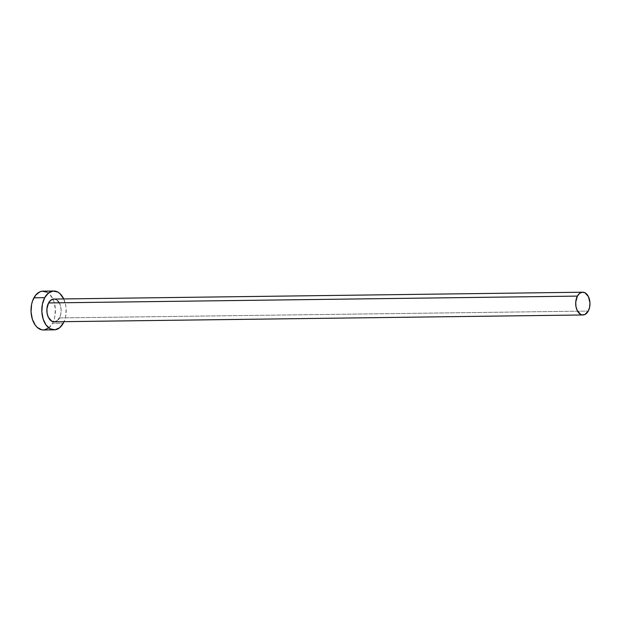<?xml version="1.0" encoding="UTF-8"?>
<svg xmlns="http://www.w3.org/2000/svg" width="621" height="621" viewBox="0 0 621 621"><rect width="100%" height="100%" fill="white"/><g stroke="black" fill="none" stroke-linecap="round" stroke-linejoin="round"><path stroke-width="0.47" stroke-dasharray="3.1 2.33" d="M58.63 301.868L60.361 305.377L61.114 309.662L60.796 314.063L59.437 317.913L588.266 311.074L59.437 317.913A11.372 7.141 89.3 0 0 60.454 305.687A11.372 7.141 89.3 0 0 53.848 299.058M43.454 329.984A19.414 12.195 89.3 0 0 52.49 323.339L63.28 323.199L52.49 323.339A19.414 12.195 89.3 0 0 53.274 321.725A19.414 12.195 89.3 0 0 52.979 299.151A19.414 12.195 89.3 0 0 42.958 291.156M63.73 298.934A19.414 12.195 -90.7 0 1 64.025 321.67L65.601 316.632L66.152 309.118L65.733 305.369L63.567 298.577M58.428 319.435L55.944 321.406M54.57 321.779L54.174 321.802M53.429 299.081L54.827 299.151L57.481 300.572M48.756 327.966L52.49 323.339L53.856 320.242L54.811 316.772L55.362 309.258L54.066 301.946L52.769 298.717L49.152 293.733L46.955 292.173M43.501 329.984L44.176 329.937M54.143 321.802A11.372 7.141 89.3 0 0 59.437 317.913"/><path stroke-width="0.93" d="M582.684 292.219L53.848 299.058A11.372 7.141 89.3 0 0 48.562 302.947L577.39 296.108A11.372 7.141 -90.7 0 1 582.684 292.219A11.372 7.141 -90.7 0 1 589.282 298.841A11.372 7.141 -90.7 0 1 588.266 311.074A11.372 7.141 -90.7 0 1 582.979 314.963A11.372 7.141 -90.7 0 1 576.381 308.334A11.372 7.141 -90.7 0 1 577.39 296.108L48.562 302.947L50.743 300.238L53.88 299.058M53.748 291.016L42.958 291.156A19.414 12.195 89.3 0 0 33.922 297.801L44.712 297.661A19.414 12.195 -90.7 0 1 53.748 291.016A19.414 12.195 -90.7 0 1 63.73 298.934L59.942 293.593L57.753 292.033L53.026 291.063L48.446 293.034L44.712 297.661L33.922 297.801A19.414 12.195 89.3 0 0 32.191 318.674A19.414 12.195 89.3 0 0 43.454 329.984L54.252 329.844A19.414 12.195 -90.7 0 1 42.981 318.534A19.414 12.195 -90.7 0 1 44.712 297.661L42.399 304.228L41.84 311.742L43.144 319.054L46.094 325.055L50.247 328.827L54.974 329.805L59.546 327.826L63.28 323.199A19.414 12.195 -90.7 0 1 54.252 329.844M64.025 321.67A19.414 12.195 -90.7 0 1 63.28 323.199L64.025 321.67M59.437 317.913L58.428 319.435M55.944 321.406L54.57 321.779L51.799 321.204L48.391 317.37L47.126 313.395L46.901 308.971L48.562 302.947A11.372 7.141 89.3 0 0 47.545 315.173A11.372 7.141 89.3 0 0 54.143 321.802L582.979 314.963M57.481 300.572L58.63 301.868M46.955 292.173L42.228 291.195L39.876 291.823L35.645 295.192L32.556 300.898L31.601 304.368L31.05 311.882L32.346 319.194L35.296 325.194L37.26 327.407L41.786 329.821L44.176 329.937L48.756 327.966M577.39 296.108L575.737 302.132L575.962 306.557L577.227 310.531L580.635 314.366L582.001 314.87L584.78 314.568L588.266 311.074L589.624 307.224L589.95 302.823L588.436 296.652L585.029 292.817L582.257 292.243L579.579 293.399L577.39 296.108"/></g></svg>
